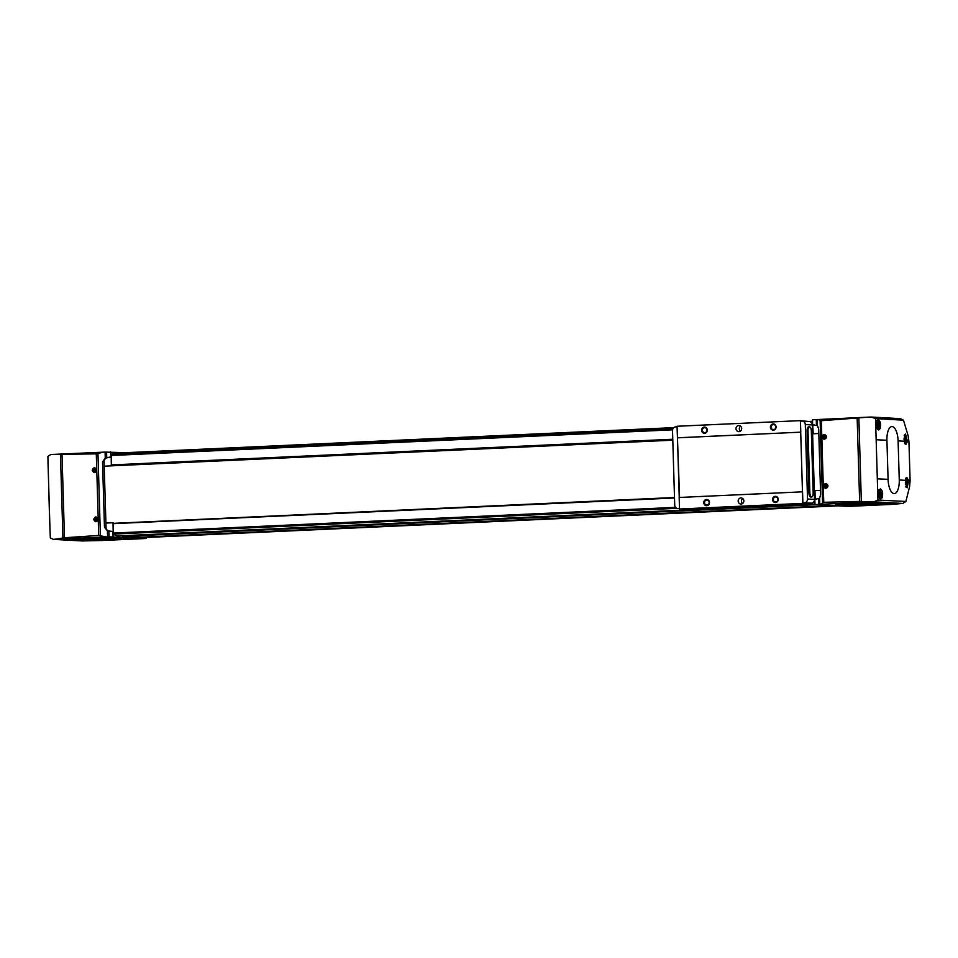 <?xml version="1.0" encoding="UTF-8"?>
<svg xmlns="http://www.w3.org/2000/svg" width="958" height="958" viewBox="0 0 958 958"><rect width="100%" height="100%" fill="white"/><g stroke="black" fill="none" stroke-linecap="round" stroke-linejoin="round"><path stroke-width="1.44" d="M819.617 498.268L819.797 504.339L871.6 501.92A62.007 2.287 -1.7 0 1 873.756 501.848L902.843 503.441L891.479 504.411L847.95 506.399L814.995 504.591L814.839 499.417L819.617 498.268L820.623 494.496L818.683 429.1L817.449 425.591L812.635 424.957L813.27 433.758M814.959 490.652L820.503 490.388L814.959 490.652L815.222 499.381M814.504 424.993A25.89 23.722 -86.9 0 0 813.007 424.981M125.522 452.691L105.093 452.092L105.272 458.152L102.53 461.84L104.47 527.235L107.428 530.828L113.164 531.522L113.032 522.745L105.919 523.068L106.039 527.319A4.143 3.796 -86.9 0 0 109.236 531.247A25.89 23.722 -86.9 0 0 111.379 531.486M105.919 523.068L104.183 466.175L672.791 440.189M110.553 451.877L110.948 457.062A25.89 23.722 -86.9 0 0 107.045 457.72A4.143 3.796 -86.9 0 0 104.099 461.924L104.23 466.175M111.344 465.851L111.32 465.241L672.779 439.578M109.092 536.851L146.023 538.492L102.506 540.48L82.34 540.959L53.265 539.366A62.007 2.287 -1.7 0 1 54.81 539.258L109.092 536.851L108.925 531.247M112.912 531.51L113.068 536.684M144.43 537.043L145.999 537.45L146.023 538.492M141.149 537.187L832.801 505.573L141.149 537.187L124.911 536.3L816.563 504.674M122.361 536.157L814.995 504.315M118.014 535.917L814.983 504.064L118.026 535.917A39.35 15.687 87.4 0 1 113.535 534.085L676.875 508.327M113.164 531.522L113.535 534.085M673.821 427.627L114.936 453.182A39.35 15.687 87.4 0 0 111.176 454.523L111.32 465.241L672.779 439.566M113.2 523.355L674.492 497.501M111.439 465.241L111.547 465.839M105.272 458.152L110.709 457.05M817.916 419.448L821.341 420.718L869.086 417.113L812.48 419.784L812.635 424.957M814.995 504.591L819.797 504.339M53.265 539.366L50.319 537.893L49.517 516.721L47.9 456.415L50.738 454.559A62.007 2.287 -1.7 0 1 52.295 454.451L105.093 452.092M910.1 480.665L908.938 441.542L908.088 435.567L903.466 420.191L875.528 418.586L877.947 500.064L905.885 501.465L909.609 486.592L910.1 480.665L908.627 480.569L907.19 487.802L905.238 480.353L899.263 479.958A13.975 5.568 -92.6 0 1 894.077 493.609A13.975 5.568 -92.6 0 1 888.078 479.335L886.916 440.249A13.975 5.568 -92.6 0 1 892.09 426.585A13.975 5.568 -92.6 0 1 898.101 440.86L899.263 479.958M882.09 497.813L880.606 499.262C877.612 495.945 877.504 492.496 880.294 488.915L880.39 488.915C882.641 490.352 883.204 493.322 882.09 497.813M904.077 441.255L905.526 434.022L907.465 441.47L905.933 444.368L904.077 441.255L898.101 440.86M880.174 428.513L878.725 429.962C875.624 426.645 875.408 423.208 878.067 419.628L878.151 419.628C880.438 421.065 881.109 424.035 880.174 428.513M79.61 540.707L84.567 540.528L79.61 540.707M123.247 538.719L128.204 538.528L123.247 538.719M65.12 539.917L70.078 539.725L65.12 539.917M108.757 537.929L113.715 537.737L108.757 537.929M73.419 540.264A25.267 0.934 -1.7 0 1 71.323 539.929A25.267 0.934 -1.7 0 1 96.53 538.276A25.267 0.934 -1.7 0 1 121.798 538.432A25.267 0.934 -1.7 0 1 102.183 539.953A25.267 0.934 -1.7 0 1 73.419 540.264M54.81 539.258L64.473 537.761L98.71 535.45L105.991 536.923M103.476 452.116L96.291 453.864L52.295 454.451M98.159 519.224C96.758 522.469 95.273 522.541 93.68 519.44C95.082 516.194 96.578 516.123 98.159 519.224M96.71 470.091C95.309 473.336 93.812 473.408 92.219 470.306C93.621 467.073 95.117 467.001 96.71 470.091M146.406 537.474L838.058 505.86L145.999 537.45M835.352 504.71L840.31 504.519L835.352 504.71M878.989 502.711L883.947 502.519L878.989 502.711M849.842 505.501L854.799 505.309L849.842 505.501M893.479 503.501L898.436 503.321L893.479 503.501M843.639 505.058A25.267 0.934 -1.7 0 1 841.543 504.71A25.267 0.934 -1.7 0 1 866.762 503.07A25.267 0.934 -1.7 0 1 892.018 503.213A25.267 0.934 -1.7 0 1 872.415 504.734A25.267 0.934 -1.7 0 1 843.639 505.058M869.086 417.113A62.007 2.287 -1.7 0 1 871.241 417.041L900.328 418.634L903.466 420.191M877.947 500.064L873.756 501.848M871.241 417.041L875.528 418.586M871.6 501.92L859.637 501.417L823.76 502.303L820.431 504.267M902.843 503.441L905.885 501.465M823.341 486.065C824.814 482.832 826.383 482.76 828.035 485.862C826.562 489.107 825.006 489.167 823.341 486.065M821.892 436.944C823.353 433.699 824.922 433.639 826.574 436.74C825.113 439.973 823.545 440.045 821.892 436.944M908.627 480.569L906.843 477.455L905.238 480.353M812.588 432.848L812.887 424.969M814.971 491.274L814.312 491.298L814.971 491.274L815.09 499.393M813.114 432.824L812.588 433.172L813.246 433.16M904.532 441.267L905.49 441.327L905.37 437.183L904.412 437.135L903.993 439.171L904.532 441.267M905.825 484.712L906.771 484.76L907.19 482.712L906.651 480.629L905.693 480.569L905.825 484.712M877.241 426.873L878.199 426.921L878.067 422.777L877.109 422.729L877.241 426.873M879.288 496.16L880.246 496.22L880.127 492.077L879.169 492.029L878.749 494.065L879.288 496.16M904.041 439.363L905.909 439.279M904.388 437.231L905.37 437.183M878.797 494.256L880.665 494.172M879.157 492.125L880.127 492.077M876.75 424.957L878.606 424.873M877.097 422.825L878.067 422.777M905.334 482.808L907.19 482.712M905.681 480.665L906.651 480.629M891.168 503.034A24.848 0.91 -1.7 0 1 869.529 504.411A24.848 0.91 -1.7 0 1 844.01 504.626A24.848 0.91 -1.7 0 1 842.381 504.483M120.948 538.24A24.848 0.91 -1.7 0 1 99.297 539.617A24.848 0.91 -1.7 0 1 73.778 539.833A24.848 0.91 -1.7 0 1 72.161 539.689M822.635 436.932A2.072 1.892 93.1 0 1 824.634 434.776A2.072 1.892 93.1 0 1 826.419 436.944A2.072 1.892 93.1 0 1 822.635 436.932M824.79 438.896A2.072 1.892 93.1 0 1 825.006 434.836M824.299 436.333L824.335 437.531L825.305 438.081L826.239 437.435L825.233 435.686L824.299 436.333L825.341 436.393L825.377 437.578L824.335 437.531M96.411 470.127A2.072 1.892 93.1 0 1 94.399 472.282A2.072 1.892 93.1 0 1 92.615 470.306A2.072 1.892 93.1 0 1 94.626 468.151A2.072 1.892 93.1 0 1 96.411 470.127M94.782 472.27A2.072 1.892 93.1 0 1 94.998 468.211M94.291 469.707L95.297 471.456L96.195 469.612L95.225 469.061L94.291 469.707L95.333 469.755L95.369 470.953L94.327 470.893M824.084 486.053A2.072 1.892 93.1 0 1 826.095 483.898A2.072 1.892 93.1 0 1 827.88 486.077A2.072 1.892 93.1 0 1 824.084 486.053M826.251 488.017A2.072 1.892 93.1 0 1 826.467 483.97M825.76 485.455L825.796 486.652L827.7 486.568L826.694 484.82L825.76 485.455L826.802 485.514L826.838 486.712L825.796 486.652M97.872 519.26A2.072 1.892 93.1 0 1 95.86 521.415A2.072 1.892 93.1 0 1 94.076 519.428A2.072 1.892 93.1 0 1 96.087 517.272A2.072 1.892 93.1 0 1 97.872 519.26M96.243 521.391A2.072 1.892 93.1 0 1 96.459 517.332M95.752 518.829L95.788 520.026L97.692 519.943L96.686 518.194L95.752 518.829L96.794 518.889L96.83 520.086L95.788 520.026M105.871 523.068L113.032 522.745M818.815 433.507L812.612 433.794M807.618 421.4L800.361 420.634L802.469 491.837L802.816 503.369L810.049 503.237M810.061 503.764L686.754 509.405L679.509 509.009L679.162 497.477L802.469 491.837M800.361 420.634L677.043 426.262L679.569 497.453M772.543 499.573A3.102 2.85 93.1 0 1 776.734 496.687A3.102 2.85 93.1 0 1 776.89 502.064A3.102 2.85 93.1 0 1 772.543 499.573M703.771 502.722A3.102 2.85 93.1 0 1 707.962 499.837A3.102 2.85 93.1 0 1 708.13 505.213A3.102 2.85 93.1 0 1 703.771 502.722M738.163 501.142A3.102 2.85 93.1 0 1 741.181 497.921A3.102 2.85 93.1 0 1 743.851 501.178A3.102 2.85 93.1 0 1 738.163 501.142M802.816 503.369L679.509 509.009M760.832 505.788L763.801 505.68L760.832 505.788M728.583 507.261L731.553 507.153L728.583 507.261M743.695 506.614L749.647 506.387L743.695 506.614M770.4 427.172A3.102 2.85 93.1 0 1 774.591 424.298A3.102 2.85 93.1 0 1 774.747 429.663A3.102 2.85 93.1 0 1 770.4 427.172M701.627 430.322A3.102 2.85 93.1 0 1 705.818 427.436A3.102 2.85 93.1 0 1 705.974 432.812A3.102 2.85 93.1 0 1 701.627 430.322M736.007 428.753A3.102 2.85 93.1 0 1 739.025 425.52A3.102 2.85 93.1 0 1 741.696 428.777A3.102 2.85 93.1 0 1 736.007 428.753M800.708 432.166L677.39 437.794M802.553 491.837L802.888 502.854L804.337 502.782A3.628 3.317 -86.9 0 0 807.522 499.01L805.307 424.562A3.628 3.317 -86.9 0 0 801.906 421.101L800.457 421.149L800.78 432.166L677.809 437.818M802.888 502.854L811.378 503.166A3.628 3.317 -86.9 0 0 814.551 499.393L812.348 424.957A3.628 3.317 -86.9 0 0 809.223 421.484L802.181 421.101M808.013 430.908L807.067 430.944L808.899 492.795A4.143 1.653 -92.6 0 0 810.755 497.022L811.701 496.986A4.143 1.653 87.4 0 0 813.162 492.939L811.33 431.088A4.143 1.653 87.4 0 0 809.486 426.861A4.143 1.653 87.4 0 0 808.013 430.908L809.857 492.759A4.143 1.653 87.4 0 0 811.701 496.986M807.067 430.944A4.143 1.653 -92.6 0 1 808.54 426.897L809.486 426.861M677.067 426.789L675.689 426.873A3.628 3.317 -86.9 0 0 672.516 430.633L674.719 505.082A3.628 3.317 -86.9 0 0 678.12 508.542L679.485 508.494M679.246 497.465L677.474 437.806M740.378 431.232A3.102 2.85 93.1 0 1 740.654 426.19M702.37 430.31A2.551 2.335 93.1 0 1 704.837 427.663A2.551 2.335 93.1 0 1 707.028 430.334A2.551 2.335 93.1 0 1 702.37 430.31M771.13 427.16A2.551 2.335 93.1 0 1 773.609 424.514A2.551 2.335 93.1 0 1 775.8 427.184A2.551 2.335 93.1 0 1 771.13 427.16M742.522 503.633A3.102 2.85 93.1 0 1 742.797 498.591M704.513 502.711A2.551 2.335 93.1 0 1 706.98 500.064A2.551 2.335 93.1 0 1 709.171 502.734A2.551 2.335 93.1 0 1 704.513 502.711M773.286 499.561A2.551 2.335 93.1 0 1 775.752 496.915A2.551 2.335 93.1 0 1 777.944 499.585A2.551 2.335 93.1 0 1 773.286 499.561M745.48 506.566L747.252 506.399M744.282 506.59L749.012 506.411L744.282 506.59M102.53 461.84L104.099 461.924M104.47 527.235L106.039 527.319M106.578 452.044L106.745 457.661M107.428 530.828L107.607 536.899M818.623 498.795L818.791 504.411M816.276 419.604L816.444 425.208M817.27 419.532L817.449 425.591M877.588 478.868L888.078 479.335M908.938 441.578L907.465 441.47M876.426 439.77L886.916 440.249M60.474 454.846L62.929 537.917M47.984 461.852L50.079 532.48M62.019 454.834L64.473 537.761M96.291 453.864L98.71 535.45M858.871 418.347L861.338 501.417M857.17 418.49L859.637 501.417M821.341 420.718L823.76 502.303M820.132 420.586L822.563 502.579M144.622 537.378L836.286 505.752M111.176 454.523L672.887 428.849M811.378 422.514L812.564 422.466M111.188 464.917L672.767 439.243M110.912 455.505L672.576 429.831M113.044 523.355L674.504 497.693L113.044 523.355M113.212 533.079L675.57 507.369M814.252 501.022L814.887 500.998M112.936 523.667L674.516 497.992M111.535 465.456L672.779 439.794M812.6 433.399L813.258 433.375M814.312 491.119L814.971 491.083M813.582 502.088L814.923 502.016M97.967 453.601L100.398 535.594M904.532 442.847A3.88 1.545 87.4 0 0 906.496 439.973A3.88 1.545 87.4 0 0 904.831 435.351A3.88 1.545 87.4 0 0 904.196 435.674M905.789 486.257A3.88 1.545 87.4 0 0 907.789 483.455A3.88 1.545 87.4 0 0 906.124 478.784A3.88 1.545 87.4 0 0 905.514 479.072M876.642 427.507A3.88 1.545 87.4 0 0 879.133 426.394A3.88 1.545 87.4 0 0 877.54 420.945A3.88 1.545 87.4 0 0 876.175 423.256M877.049 420.454A4.395 1.76 87.4 0 0 876.977 420.454A4.395 1.76 87.4 0 0 876.941 420.454L877.097 420.454C877.875 419.341 878.582 421.281 879.193 426.274C878.678 428.561 878.067 429.555 877.384 429.244M878.378 495.789A3.88 1.545 87.4 0 0 880.294 497.837A3.88 1.545 87.4 0 0 881.228 493.598A3.88 1.545 87.4 0 0 879.6 490.245A3.88 1.545 87.4 0 0 878.414 491.67M879.432 498.543L879.408 498.543A4.395 1.76 87.4 0 0 879.432 498.543C880.127 498.855 880.725 497.861 881.252 495.573C880.641 490.58 879.935 488.64 879.145 489.742L879.037 489.742M804.337 502.782L811.378 503.166M807.522 499.01L814.551 499.393M805.307 424.562L812.348 424.957M809.857 492.759L808.899 492.795M808.732 421.46L812.528 421.281M904.675 443.65C905.358 443.949 905.969 442.967 906.496 440.68C905.873 435.686 905.178 433.746 904.388 434.848M905.969 487.083C906.651 487.394 907.25 486.413 907.777 484.125C907.166 479.12 906.46 477.18 905.681 478.293"/></g></svg>
